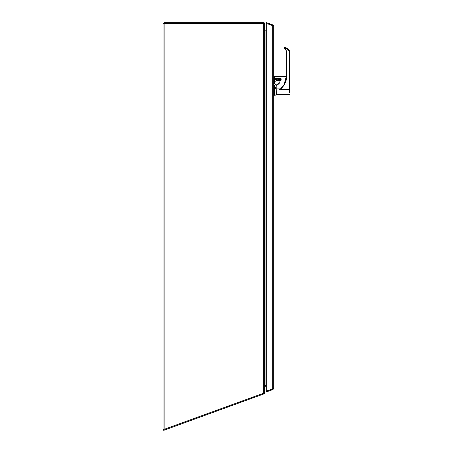 <?xml version="1.0" encoding="UTF-8"?>
<svg xmlns="http://www.w3.org/2000/svg" width="453" height="453" viewBox="0 0 453 453"><rect width="100%" height="100%" fill="white"/><g stroke="black" fill="none" stroke-linecap="round" stroke-linejoin="round"><path stroke-width="0.68" d="M264.728 254.682L264.728 264.852M264.728 270.577L264.728 272.004L264.728 270.577M264.728 222.91L264.728 221.483L264.728 222.91M264.728 235.617L264.728 245.786M163.04 381.109L163.04 383.334L163.04 381.109M163.04 30.289L163.04 28.063L163.04 30.289M264.728 272.004L264.728 386.669L265.231 385.565L266.319 385.565M264.728 386.669L264.728 393.068L263.657 393.187L263.657 23.426L264.728 23.426L264.728 393.068M266.319 30.934L264.728 30.934L264.728 221.483M264.728 30.878A1.07 1.07 0 0 0 265.045 30.923L266.319 30.923M264.682 23.426A1.07 1.07 0 0 0 263.657 22.661L164.337 22.661L164.337 23.414L163.793 23.732L164.111 23.856L163.04 23.856L163.04 28.063M264.728 269.15L264.728 267.395M264.728 252.14L264.728 248.329M264.728 233.074L264.728 224.337M163.04 383.334L163.04 429.738L263.657 393.187M163.81 23.952L164.111 23.856A0.713 0.713 0 0 0 164.371 23.426L263.657 23.426L263.657 22.661M163.652 430.078L163.04 430.078L163.04 23.732L164.111 22.661L164.111 23.414L163.091 23.414M163.357 24.009L163.793 23.856M163.04 32.514L163.04 378.889M266.319 30.175L265.045 30.175A0.317 0.317 0 0 1 264.728 29.853L264.728 23.732M263.737 23.426A0.317 0.317 0 0 0 263.657 23.414L164.337 23.414M163.397 429.569L163.04 429.738L163.527 429.738M163.04 23.732L163.793 23.732M266.319 386.279L265.045 386.279A0.317 0.317 180 0 0 265.022 386.284L264.988 385.865M265.022 386.284L264.728 386.613M264.473 392.887L264.728 393.595L163.748 430.35L163.493 429.642L164.111 429.416L164.111 23.856M272.785 25.696L273.04 25L266.579 22.65L266.319 23.358L266.319 391.126L272.717 388.804L272.717 25.685L266.319 23.358L273.742 26.008L273.742 388.487L266.319 391.137L266.579 391.845L273.04 389.489L273.742 388.487M273.04 25L273.742 26.008M272.785 388.793L273.04 389.489M269.892 24.751L270.447 24.722M265.045 385.752L265.045 30.923M274.699 83.007L274.711 83.069A2.084 2.084 0 0 1 274.688 82.939L274.671 82.78A2.084 2.084 0 0 1 274.665 82.61A2.084 2.084 0 0 0 276.149 84.632L275.843 84.513L276.149 84.632L276.149 94.524L276.149 93.686L276.749 93.686L276.749 94.524L277.026 84.632A2.005 2.005 180 0 0 279.031 82.627L279.031 82.616C279.32 83.352 278.652 84.02 277.026 84.62A2.005 2.005 180 0 0 279.031 82.622L279.031 82.627A2.005 2.005 180 0 1 277.026 84.62L279.031 82.627L277.106 84.632M275.877 84.53L276.149 84.632A2.084 2.084 0 0 1 275.611 84.383L275.396 84.224A2.084 2.084 0 0 1 275.367 84.196L275.231 84.065A2.084 2.084 0 0 1 275.209 84.037L274.926 83.652A2.084 2.084 0 0 1 274.892 83.584L274.841 83.471M280.43 78.884L280.549 79.558L280.549 78.522L280.35 79.213L276.749 79.213L276.749 80.515L276.749 79.213L275.028 79.53L274.461 82.61A2.282 2.282 0 0 0 276.149 84.836M276.624 78.867L274.863 79.269L274.739 80.039L275.537 79.337M275.696 79.303L276.687 79.213M274.643 81.025L274.461 82.61M273.742 80L274.546 80L274.444 81.03M274.382 95.011L274.382 85.521L273.742 85.521M274.382 85.521L276.149 89.524M275.028 79.53L273.742 79.269L276.047 78.913M278.425 80.022L278.827 79.734L278.425 80.515L278.425 80.022L278.425 80.515L276.749 80.515C275.175 81.104 274.478 81.806 274.643 82.616M280.549 79.558L280.549 79.196L280.35 79.751L278.561 79.971M289.96 89.524L289.96 53.097C289.631 49.739 287.791 47.871 284.439 47.491L284.41 47.486A0.3 0.3 0 0 1 284.439 47.491L284.003 48.199M286.353 89.292L279.728 89.292A16.014 15.997 180 0 1 279.393 89.53L289.96 89.32L289.96 53.097C289.631 49.728 287.791 47.865 284.439 47.486L284.439 47.491C287.802 47.859 289.637 49.722 289.96 53.086L289.359 53.069C289.048 49.989 287.349 48.324 284.274 48.063L284.416 47.486M289.96 89.32L289.96 92.723M284.359 48.154L284.218 48.431A0.498 0.498 0 0 1 284.003 48.205L285.011 48.573L286.036 49.739L286.653 51.959L286.353 51.976L286.353 76.319L284.178 84.377L286.053 79.405A16.053 16.031 0 0 0 286.353 76.325L286.653 76.302C286.528 81.636 284.382 85.968 280.214 89.292L281.217 88.125L276.749 88.125M283.952 47.984L284.41 47.491L283.952 47.978M273.742 78.312L274.342 78.312L274.342 77.027L274.546 78.511L280.752 78.511L280.752 80.447L279.229 80.447L279.144 80.09M286.347 76.823L274.342 77.016L286.341 77.01M281.217 88.125L284.178 84.377M280.752 78.307L280.951 78.76L280.752 78.307L274.546 78.307L274.546 76.834L286.347 76.834M281.149 78.743L281.149 80.158L280.752 80.611L279.031 80.634L279.229 82.616C279.558 83.409 278.827 84.145 277.026 84.813L276.749 84.813M279.229 82.622L279.031 82.633C279.331 83.352 278.663 84.02 277.026 84.632L277.026 84.813M284.218 48.431L285.781 49.904L286.353 51.976M272.989 26.008L272.808 25.719M272.808 388.77L272.989 388.487M280.35 79.213L280.35 78.522L280.35 78.867L276.749 78.867L276.749 79.213L280.35 79.213L280.35 79.734L278.629 79.841M286.653 76.302L286.653 51.959M279.728 89.292L280.214 89.292M289.359 92.763L289.359 53.069M279.229 80.085L280.752 80.062L280.752 80.611M274.546 76.823L274.546 76.308L274.342 77.027M274.546 78.522L280.752 78.522M274.643 80.906L274.665 82.503M276.149 94.524L274.382 95.928L273.742 95.928M280.549 79.06L280.549 78.511M278.827 79.762L280.35 79.762M276.749 94.524L289.359 94.524L289.96 93.924M276.749 85.357L276.149 85.357M286.053 79.405L286.353 76.302L274.342 76.512M286.353 51.897L286.336 51.602"/></g></svg>
